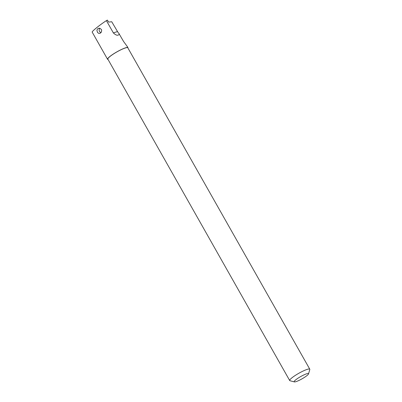 <?xml version="1.0" encoding="UTF-8"?>
<svg xmlns="http://www.w3.org/2000/svg" width="402" height="402" viewBox="0 0 402 402"><rect width="100%" height="100%" fill="white"/><g stroke="black" fill="none" stroke-linecap="round" stroke-linejoin="round"><path stroke-width="0.6" d="M308.53 373.89A8.241 1.317 150.5 0 0 307.555 373.553A8.241 1.317 150.5 0 0 297.696 378.408A8.241 1.317 150.5 0 0 294.38 381.9A8.241 1.317 150.5 0 0 295.143 381.87A8.241 1.317 150.5 0 0 305.002 377.011A8.241 1.317 150.5 0 0 308.53 373.89L309.801 369.533A11.537 1.844 150.5 0 0 309.786 369.197A11.537 1.844 150.5 0 0 308.434 369.056A11.537 1.844 150.5 0 0 294.636 375.855A11.537 1.844 150.5 0 0 289.706 380.558L107.862 59.149A11.537 1.844 -29.5 0 1 114.816 53.144A11.537 1.844 -29.5 0 1 126.59 47.647A11.537 1.844 -29.5 0 1 127.695 47.612L127.936 47.431L123.605 41.527L119.304 34.165C118.057 35.929 116.077 35.507 113.354 32.894L106.414 20.633C100.153 24.612 91.5 31.612 92.199 32.13L107.575 59.31A11.864 1.899 150.5 0 0 108.078 59.536M127.936 47.431A11.864 1.899 150.5 0 0 126.841 47.476A11.864 1.899 150.5 0 0 121.389 49.516A11.864 1.899 150.5 0 0 107.575 59.31M101.379 29.436L101.661 30.215L101.45 31.884L100.294 33.215L98.807 33.406L97.54 32.472L96.902 30.462L97.475 28.949L98.465 28.311L99.741 28.256L101.379 29.436M119.339 33.984A9.889 7.764 -107.6 0 1 117.52 31.567L111.736 21.748L108.63 22.1L107.384 20.1L106.414 20.633M127.695 47.612L309.786 369.197M289.706 380.558A11.537 1.844 150.5 0 0 289.988 380.744L294.38 381.9M99.877 28.286A2.306 1.814 -107.6 0 0 99.244 29.205A2.306 1.814 -107.6 0 0 100.354 32.271A2.306 1.814 -107.6 0 0 101.073 32.527M117.52 31.567L113.354 32.894"/></g></svg>
